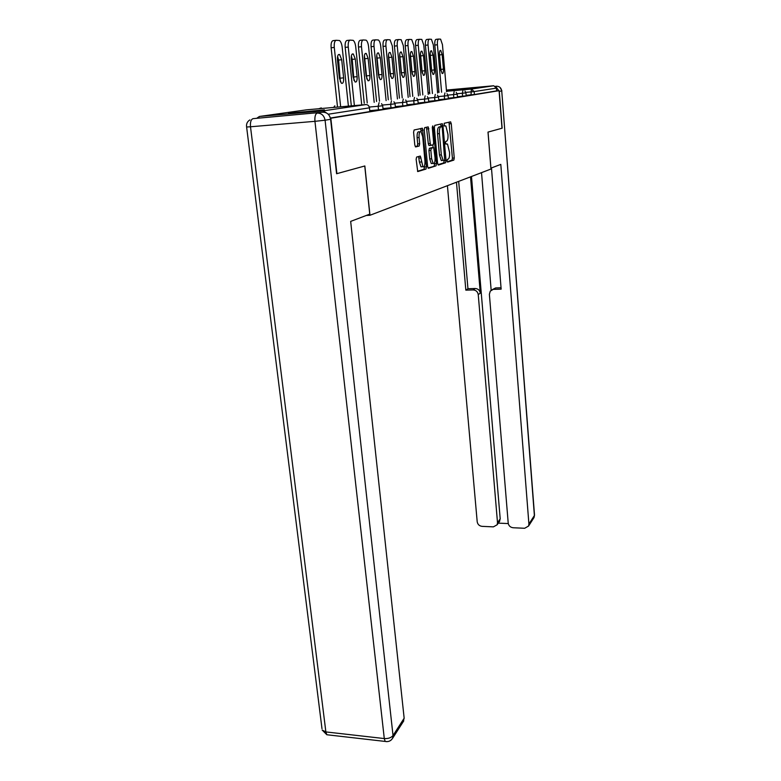<?xml version="1.0" encoding="UTF-8"?>
<svg xmlns="http://www.w3.org/2000/svg" width="781" height="781" viewBox="0 0 781 781"><rect width="100%" height="100%" fill="white"/><g stroke="black" fill="none" stroke-linecap="round" stroke-linejoin="round"><path stroke-width="1.17" d="M447.074 160.876L447.611 162.097L453.839 160.085L454.249 158.006L451.262 123.652L450.51 121.865L444.184 123.271L444.282 125.966L445.892 126.005L447.972 134.478C448.187 138.257 447.728 140.492 446.605 141.176L445.785 141.4L445.482 142.874L445.873 144.075L447.513 144.065L449.544 152.402C449.758 156.161 449.3 158.406 448.187 159.139L447.367 159.392L447.074 160.876M324.388 109.857L288.589 113.265L324.388 109.857M475.912 87.794L449.807 90.245L475.912 87.794M416.634 157.04L416.136 159.314L417.728 171.576L425.977 169.077L426.455 166.841L422.443 128.24L414.096 129.978L413.588 132.243L414.799 145.032L415.687 146.935L419.172 146.018L419.661 143.772L419.075 137.505C418.909 133.17 419.563 131.237 421.037 131.725L422.706 136.626L424.942 160.876C425.108 165.25 424.444 167.193 422.951 166.695L420.373 156.112L416.634 157.04M499.088 90.674L501.998 128.24L487.998 132.087L490.956 169.038L369.969 215.273L364.844 165.963L336.884 173.655L330.822 118.224L499.088 90.674L496.648 90.889L496.423 88.126L474.165 91.582L474.409 94.521L496.648 90.889M437.585 163.297L438.385 165.074L445.619 162.741L446.049 160.613L442.944 125.546L442.163 123.72L434.812 125.36L434.363 127.508L437.585 163.297M436.032 165.836L428.447 168.276L427.607 166.47L424.229 129.812L424.708 127.615L428.271 126.942L430.233 143.519L431.063 145.364L433.211 144.778L433.67 142.611L432.293 127.362L432.772 125.897L433.191 127.157L436.481 163.649L436.032 165.836L427.978 167.944M366.26 215.468L369.969 215.273M448.118 89.913L493.777 85.754L496.423 88.126M326.487 112.962L323.051 110.892L259.409 116.467L257.017 118.087M323.051 110.892L365.879 104.586C367.841 104.625 369.032 105.708 369.442 107.827L369.833 111.585L369.442 107.827L328.205 114.231M330.392 118.029L369.833 111.585M474.409 94.521L466.14 95.311M382.71 105.767L383.071 109.399L369.95 110.668M395.069 103.844L395.411 107.387L382.993 108.588M402.84 105.972L402.508 102.496L406.774 102.018L407.096 105.474L395.332 106.626M414.067 104.146L413.754 100.759L417.884 100.29L418.196 103.668L407.028 104.761M424.747 102.409L424.444 99.109L428.447 98.65L428.749 101.95L418.138 102.985M434.9 100.759L434.607 97.527L438.502 97.098L438.785 100.31L428.691 101.296M444.574 99.177L444.301 96.034L448.079 95.614L448.353 98.757L438.727 99.695M453.8 97.684L453.536 94.599L457.207 94.198L457.471 97.264L448.294 98.162M462.616 96.248L462.362 93.242L465.935 92.841L466.179 95.848L457.422 96.707M447.249 161.745L452.014 160.212L452.424 158.133L448.997 122.207M441.167 126.678L440.621 124.072M437.946 164.732L443.754 162.868L444.164 160.408M444.711 160.232L442.28 127.908L441.88 126.668L440.845 126.834C439.674 127.488 439.205 129.753 439.43 133.619L441.324 154.863L443.11 160.33L444.711 160.232M439.898 126.776L441.734 126.629M441.968 160.642L441.245 160.456L439.449 154.999L437.545 133.766C437.321 129.9 437.799 127.645 438.971 126.981L439.859 126.776M422.423 128.23L421.574 128.318M429.579 145.383L428.906 145.432L428.31 143.665L426.475 127.225M432.879 144.875L433.123 147.609M434.5 162.829L434.587 163.776L436.481 163.649M431.62 158.758L433.162 163.405C434.568 163.854 435.193 161.96 435.037 157.723L433.699 147.648L431.317 148.175L430.858 150.372L431.62 158.758L429.706 158.885L431.258 163.532L432.274 163.463M431.649 147.716L433.465 147.58M429.706 158.885L428.935 150.508L429.404 148.312L431.561 147.726M434.138 165.963L434.587 163.776M422.111 166.744L420.998 166.822L419.397 162.097L418.596 156.473M419.953 131.813L419.085 131.882C417.61 131.393 416.947 133.317 417.113 137.661L419.075 137.505M415.258 146.672L417.21 146.164L417.698 143.919L417.113 137.661M421.271 131.96L420.608 128.523M417.523 171.303L424.044 169.204L424.425 166.011M446.566 91.777L442.446 44.634L440.601 39.167L438.668 39.07C437.643 39.421 437.223 41.325 437.419 44.761L434.812 45.034L439.02 92.451M434.812 45.034C434.617 41.598 435.037 39.704 436.081 39.343L438.571 39.079M439.42 53.547L440.933 70.68M437.419 44.761L441.597 92.217M443.442 69.138C443.579 72.291 443.149 73.756 442.153 73.531L440.748 69.372L439.469 54.787C439.332 51.653 439.752 50.189 440.748 50.414L442.183 54.65L443.442 69.138L440.875 69.392M437.624 93.076L433.338 44.868L431.415 39.284L429.384 39.177C428.3 39.538 427.861 41.481 428.066 45.005L425.411 45.278L429.794 93.779M425.411 45.278C425.215 41.764 425.655 39.831 426.738 39.46L429.277 39.187M430.165 53.684L431.795 71.813M428.066 45.005L432.43 93.544M434.363 69.929C434.509 73.17 434.051 74.664 432.996 74.42L431.551 70.183L430.214 55.256C430.067 52.034 430.516 50.54 431.561 50.785L433.045 55.109L434.363 69.929L431.747 70.192M428.261 94.442L423.79 45.113L421.799 39.411L419.661 39.294C418.528 39.665 418.069 41.657 418.274 45.259L415.57 45.542L420.149 95.175M415.57 45.542C415.355 41.94 415.824 39.958 416.956 39.587L419.543 39.304M420.481 53.879L422.228 72.936M418.274 45.259L422.833 94.931M424.864 70.759C425.01 74.088 424.532 75.62 423.419 75.347L421.916 71.022L420.52 55.744C420.373 52.434 420.842 50.911 421.945 51.185L423.487 55.597L424.864 70.759L422.189 71.022M418.47 95.878L413.803 45.366L411.724 39.548L409.459 39.411C408.278 39.802 407.799 41.832 408.014 45.523L405.251 45.815L410.035 96.629M405.251 45.815C405.027 42.125 405.515 40.095 406.706 39.714L409.342 39.431M410.337 54.123L412.212 74.088M408.014 45.523L412.778 96.385M414.916 71.627C415.072 75.054 414.555 76.616 413.383 76.313L411.821 71.901L410.367 56.261C410.21 52.854 410.708 51.292 411.87 51.595L413.471 56.105L414.916 71.627L412.192 71.891M408.199 97.371L403.318 45.64L401.161 39.685L398.769 39.538C397.519 39.938 397.012 42.018 397.246 45.796L394.425 46.099L399.423 98.162M394.425 46.099C394.19 42.32 394.698 40.241 395.957 39.851L398.632 39.558M399.696 54.406L401.698 75.259M397.246 45.796L402.225 97.908M404.48 72.535C404.636 76.069 404.099 77.67 402.859 77.329L401.239 72.818L399.706 56.808C399.55 53.293 400.077 51.702 401.307 52.024L402.976 56.642L404.48 72.535L401.698 72.809M397.431 98.953L392.306 45.923L390.061 39.831L387.532 39.675C386.224 40.075 385.687 42.213 385.931 46.089L383.051 46.401L388.284 99.773M383.051 46.401C382.807 42.525 383.344 40.387 384.662 39.987L387.386 39.694M388.518 54.719L390.656 76.479M385.931 46.089L391.144 99.509M393.526 73.492C393.683 77.134 393.116 78.774 391.798 78.403L390.11 73.795L388.518 57.374C388.352 53.752 388.918 52.122 390.207 52.483L391.945 57.198L393.526 73.492L390.676 73.775M490.878 168.149L500.806 164.391L528.913 524.051L534.389 515.528L501.734 90.928L499.284 91.338L502.134 128.201L488.047 132.077L490.927 168.149M470.513 176.848L480.295 293.158L478.245 294.622L497.507 522.684L500.201 518.877L499.196 521.854M478.245 294.622C477.708 291.713 476.019 290.151 473.149 289.946L475.229 288.511C478.079 288.716 479.768 290.268 480.295 293.158M456.465 182.217L465.837 290.151L473.149 289.946M447.425 185.673L477.201 521.796C477.708 524.451 479.319 525.974 482.043 526.355L493.387 526.863L497.116 524.803L497.507 522.684M492.303 289.624L495.681 287.925L490.273 291.128L489.375 294.32L508.216 523.143C508.704 525.828 510.344 527.36 513.117 527.751L524.676 528.268L528.571 526.043L528.913 524.051M498.298 523.133L508.275 523.573M493.709 289.36L501.148 289.155L491.464 167.944M499.284 91.338L496.003 86.867M471.49 176.477L500.201 518.877M491.161 290.239L481.526 172.64M495.681 287.925L501.041 287.769M458.681 181.368L467.956 288.716L475.229 288.511M467.956 288.716L465.837 290.151M322.885 112.21L253.044 118.653L322.885 112.21C327.112 112.318 329.699 114.68 330.627 119.298L336.582 173.743L364.756 165.992L369.755 214.15L350.669 221.394L404.158 718.208L403.074 721.927M258.589 117.863L259.224 117.765M386.107 100.612L380.737 46.225C380.357 43.053 379.576 40.973 378.404 39.987L375.71 39.821C374.333 40.231 373.777 42.428 374.021 46.401L371.082 46.714L376.579 101.462M371.082 46.714C370.829 42.74 371.395 40.553 372.781 40.134L375.554 39.831M376.774 55.07L379.058 77.739M374.021 46.401L379.498 101.198M382.007 74.498C382.173 78.256 381.567 79.935 380.171 79.516L378.424 74.81L376.745 57.97C376.569 54.231 377.174 52.561 378.551 52.962L380.357 57.784L382.007 74.498L379.097 74.781M374.187 102.35L368.564 46.538C368.163 43.316 367.353 41.188 366.123 40.163L363.263 39.968C361.818 40.387 361.222 42.643 361.486 46.723L358.469 47.045L364.249 103.238M358.469 47.045C358.206 42.965 358.801 40.719 360.266 40.29L363.097 39.987M364.405 55.451L366.836 79.047M361.486 46.723L367.236 102.975M369.882 75.552C370.057 79.447 369.403 81.156 367.929 80.697L366.104 75.884L364.346 58.604C364.161 54.738 364.805 53.03 366.269 53.469L368.144 58.409L369.882 75.552L366.914 75.845M361.642 104.185L355.726 46.87C355.306 43.59 354.467 41.413 353.178 40.339L350.142 40.124C348.609 40.553 347.975 42.867 348.258 47.065L345.173 47.397L351.245 105.113M345.173 47.397C344.899 43.209 345.524 40.895 347.067 40.456L349.956 40.143M351.362 55.871L352.241 59.376L353.959 80.414M348.258 47.065L354.301 104.839M357.112 76.665C357.288 80.697 356.595 82.444 355.023 81.937L353.119 77.016L351.274 59.268C351.089 55.266 351.772 53.518 353.324 54.016L355.287 59.063L357.112 76.665L354.066 76.968M348.404 106.128L342.176 47.221C341.746 43.882 340.858 41.647 339.52 40.534L336.279 40.29C334.659 40.729 333.985 43.111 334.278 47.426L331.124 47.768L337.519 107.095M331.124 47.768C330.832 43.463 331.505 41.081 333.126 40.632L336.074 40.309M337.597 56.33L338.583 60.069L340.36 81.839M334.278 47.426L340.653 106.812M343.62 77.846C343.806 82.015 343.064 83.811 341.385 83.245L339.413 78.207L337.46 59.961C337.275 55.822 338.007 54.026 339.657 54.582L341.707 59.746L343.62 77.846L340.516 78.149M448.333 89.883L446.42 90.147M438.912 91.211L437.467 91.406M429.687 92.509L428.115 92.724M428.134 92.968L429.706 92.822M437.536 92.119L438.981 91.982M446.517 91.299L471.353 89.054L493.777 85.754M471.031 94.872L471.353 89.054L474.165 91.582L465.837 92.373M365.947 104.576L306.562 109.828L259.409 116.467M462.948 90.293L462.362 93.242L457.11 93.71M454.151 91.592L453.536 94.599L447.972 95.097M444.945 92.939L444.301 96.034L438.385 96.561M435.29 94.364L434.607 97.527L428.32 98.094M425.157 95.858L424.444 99.109L417.747 99.695M414.506 97.42L413.754 100.759L406.618 101.384M403.308 99.07L402.508 102.496L394.903 103.17M391.008 107.895L390.656 104.332L382.524 105.044M378.521 109.926L378.15 106.265L369.452 107.026M391.496 100.808L390.656 104.332L395.059 103.824L393.936 101.774M334.844 105.855L334.141 106.626M379.107 102.643L378.15 106.265L382.71 105.747L381.558 103.658M321.089 107.788L320.327 108.618M445.775 143.968L446.849 143.889M444.213 125.907L445.258 125.819M449.436 123.798L451.262 123.652M452.424 158.133L454.249 158.006M452.014 160.212L453.839 160.085M441.08 125.702L442.944 125.546M444.194 160.74L446.049 160.613M443.754 162.868L445.619 162.741M438.971 126.981L440.845 126.834M437.545 133.766L439.43 133.619M439.449 154.999L441.324 154.863M426.963 128.904L428.886 128.758M428.31 143.665L430.233 143.519M429.15 145.5L430.975 145.364M432.284 127.235L433.191 127.157M429.404 148.312L431.317 148.175M428.935 150.508L430.858 150.372M419.016 158.035L420.979 157.899M419.397 162.097L421.349 161.96M417.698 143.919L419.661 143.772M417.21 146.164L419.172 146.018M421.115 130.232L423.058 130.085M424.513 166.968L426.455 166.841M424.044 169.204L425.977 169.077M439.605 54.914L442.183 54.65M430.419 55.383L433.045 55.109M420.813 55.871L423.487 55.597M410.738 56.388L413.471 56.105M400.184 56.925L402.976 56.642M389.094 57.491L391.945 57.198M495.574 86.359L496.482 86.222L495.515 86.31M496.482 86.222C499.45 86.271 501.197 87.843 501.734 90.928L534.497 514.904L533.501 518.33M330.627 119.298L325.081 120.215L393.028 735.536C391.183 737.762 388.274 738.767 384.291 738.562L314.948 121.328L250.496 126.776L325.872 731.924L384.291 738.562L385.17 741.433L386.761 741.647M391.34 739.89L392.638 738.221L393.028 735.536L404.158 718.208M328.625 734.95L326.829 734.745L325.872 731.924L322.162 730.04L326.829 734.745L385.17 741.433C388.401 742.048 390.89 740.984 392.638 738.221L403.777 720.843M321.997 728.702L246.611 127.01L250.496 126.776C250.135 122.119 250.984 119.415 253.044 118.653M325.081 120.215C324.135 115.549 321.528 113.157 317.252 113.06C315.387 113.811 314.616 116.574 314.948 121.328L325.081 120.215M246.601 126.932L246.611 127.01C246.171 123.886 247.265 121.524 249.91 119.903M377.438 58.087L380.357 57.784M365.166 58.712L368.144 58.409M352.241 59.376L355.287 59.063M338.583 60.069L341.707 59.746M465.935 92.841L464.939 91.006M457.207 94.198L456.202 92.334M448.079 95.614L447.054 93.72M438.502 97.098L437.458 95.165M428.447 98.65L427.383 96.698M417.884 100.29L416.8 98.299M406.774 102.018L405.671 99.997M319.663 108.344L319.156 108.715M369.657 107.768L368.476 105.64M450.032 121.973L450.705 121.914M441.636 123.837L442.368 123.779M441.245 160.456L443.11 160.33M427.451 127L428.271 126.942M428.906 145.432L430.829 145.295M431.258 163.532L433.162 163.405M419.68 156.161L420.373 156.112M420.998 166.822L422.951 166.695M440.113 50.482L440.748 50.414M430.878 50.863L431.561 50.785M421.203 51.253L421.945 51.185M411.07 51.673L411.87 51.595M400.438 52.122L401.307 52.024M389.27 52.581L390.207 52.483M534.516 515.177L534.048 517.491L528.571 526.043M501.9 90.879L500.055 87.443M497.116 524.803L499.811 520.995M377.516 53.069L378.551 52.962M365.147 53.596L366.269 53.469M352.094 54.143L353.324 54.016M338.31 54.719L339.657 54.582"/></g></svg>
